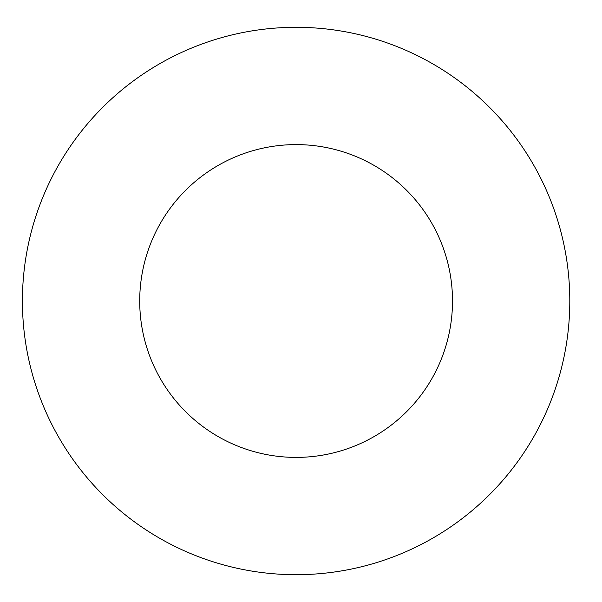 <?xml version="1.0" encoding="UTF-8"?>
<svg xmlns="http://www.w3.org/2000/svg" width="602" height="602" viewBox="0 0 602 602"><rect width="100%" height="100%" fill="white"/><g stroke="black" fill="none" stroke-linecap="round" stroke-linejoin="round"><path stroke-width="0.9" d="M452.508 301A156.392 156.392 0 0 1 217.916 436.442A156.392 156.392 0 0 1 217.916 165.558A156.392 156.392 0 0 1 452.508 301M569.801 301A273.684 273.684 0 0 1 159.267 538.022A273.684 273.684 0 0 1 159.267 63.978A273.684 273.684 0 0 1 569.801 301"/></g></svg>

